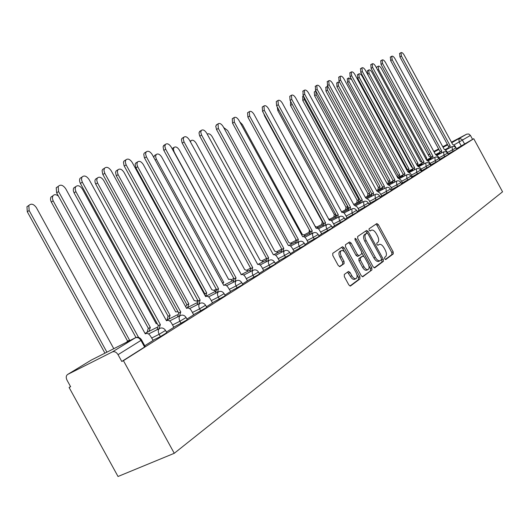 <?xml version="1.0" encoding="UTF-8"?>
<svg xmlns="http://www.w3.org/2000/svg" width="529" height="529" viewBox="0 0 529 529"><rect width="100%" height="100%" fill="white"/><g stroke="black" fill="none" stroke-linecap="round" stroke-linejoin="round"><path stroke-width="0.79" d="M384.689 258.826L385.78 259.527L393.285 253.887L393.159 251.85L378.328 224.613L376.846 223.549L369.05 228.806L369.116 230.234L370.174 230.981L371.431 230.155C373.005 229.725 374.605 230.862 376.231 233.567L377.481 235.855C378.956 238.916 379.075 241.092 377.832 242.388L376.833 243.095L376.906 244.53L377.944 245.277L379.267 244.378C380.814 244.001 382.381 245.125 383.968 247.77L385.211 250.058C386.692 253.12 386.818 255.315 385.595 256.644L384.609 257.378L384.689 258.826M344.286 274.465L344.359 276.693L348.856 284.946L350.423 286.05L359.971 278.909L359.879 276.713L344.134 247.823L342.521 246.726L332.754 253.312L332.807 255.514L338.249 265.492L339.863 266.603L344.101 263.627L344.035 261.432L341.364 256.532C339.995 253.603 340.002 251.625 341.397 250.594C342.838 250.204 344.273 251.182 345.701 253.536L356.083 272.594C357.492 275.635 357.459 277.659 355.971 278.657C354.569 278.962 353.187 277.983 351.825 275.721L350.079 272.528L348.505 271.43L344.286 274.465M174.266 453.3L123.429 360.659L473.739 138.71L502.55 191.815L174.266 453.3L118.027 476.49L69.101 387.479L70.542 386.573M373.13 266.821L374.73 267.826L383.386 261.326L383.267 259.243L368.164 231.51L366.643 230.439L357.657 236.496L357.743 238.586L373.13 266.821M371.92 269.935L362.768 276.779L361.247 275.695L345.536 246.871L345.463 244.729L349.55 241.978L351.137 243.069L357.445 254.654L359.085 255.692L361.671 253.854L361.578 251.738L355.058 239.763L355.045 238.268L356.136 239.029L371.814 267.8L371.92 269.935L362.305 276.76M123.429 360.659L121.782 361.472L118.046 354.668C116.387 352.109 114.495 351.19 112.373 351.924L67.672 374.439C66.026 375.656 65.808 377.567 67.018 380.172L70.621 386.725L69.101 387.479M473.739 138.71L456.514 148.675M451.733 142.724L466.73 134.141L451.442 142.189M447.375 144.331L442.78 146.745M438.614 148.94L434.223 151.248M466.73 134.141L468.787 134.002L470.44 135.424L454.166 144.82M472.562 139.325L470.44 135.424M448.162 154.045L446.774 151.234L444.195 149.35L394.925 58.613C393.721 56.649 392.663 55.862 391.738 56.246L392.161 59.711L441.682 150.904L441.411 153.026M439.48 159.527L439.877 159.275L438.217 156.577L435.572 154.68L385.429 62.369C384.199 60.366 383.108 59.565 382.156 59.969L382.566 63.5L432.967 156.286L432.669 158.455M430.48 165.213L430.884 164.942M421.157 171.105L421.891 170.642L420.171 167.845L417.381 165.908L365.413 70.278C364.124 68.195 362.967 67.375 361.942 67.831L362.339 71.494L414.591 167.627L414.247 169.915M411.483 177.215L412.402 176.633L410.649 173.79L407.793 171.826L354.853 74.457C353.531 72.321 352.34 71.494 351.282 71.984L351.666 75.713L404.897 173.618L404.52 175.965M401.445 183.556L402.562 182.855L400.777 179.953L397.841 177.969L343.896 78.788C342.541 76.606 341.311 75.773 340.213 76.288L340.59 80.091L394.832 179.827L394.429 182.241M391.017 190.149L392.181 189.389M380.179 196.993L381.74 196.008L379.888 192.999L376.774 190.976L320.706 87.953C319.278 85.665 317.969 84.819 316.785 85.4L317.136 89.361L373.534 192.979L373.064 195.525M368.905 204.115L370.538 203.063M357.168 211.534L359.065 210.311M344.934 219.264L347.123 217.862M332.179 227.318L334.672 225.724M318.868 235.729L321.692 233.924M304.962 244.517L308.142 242.487M290.414 253.708L294.177 251.335L292.034 247.85C290.838 245.906 289.614 245.139 288.371 245.555L223.126 126.524C221.32 123.766 219.634 122.873 218.054 123.852L218.332 128.415L283.808 248.366L283.028 251.533M275.192 263.33L279.378 260.685L277.183 257.12C275.959 255.137 274.696 254.363 273.4 254.793L206.614 133.05C204.743 130.2 202.984 129.314 201.331 130.372L200.775 132.349L201.602 135.027L268.62 257.742L267.78 261.022M259.236 273.407L263.68 270.577M242.494 283.987L247.44 280.833M224.911 295.096L230.611 291.492L228.25 287.67C226.941 285.561 225.539 284.754 224.058 285.257L223.774 285.429L152.2 154.554C150.057 151.393 148.034 150.52 146.136 151.929L145.568 154.078L146.414 156.842L218.523 288.669L217.472 292.332M206.422 306.78L212.499 302.912M186.949 319.08L193.674 314.801M166.423 332.053L173.849 327.325M144.741 345.748L153.179 340.418L150.56 336.179C149.118 333.892 147.505 333.045 145.713 333.627L145.29 333.878L65.715 188.741C62.977 184.965 60.465 184.204 58.183 186.459L58.58 191.564L138.585 337.442M165.637 330.612L166.78 332.701L160.38 336.596L152.841 340.345M186.188 317.684L187.306 319.728L173.757 327.153M205.675 305.418L206.773 307.415L193.588 314.636M224.184 293.767L225.261 295.731L212.413 302.753M241.786 282.691L242.837 284.615L230.32 291.459M258.542 272.144L259.574 274.029L247.367 280.701M274.518 262.093L275.523 263.938L263.614 270.445M289.76 252.498L290.745 254.317L279.114 260.658M304.32 243.34L305.286 245.119L293.926 251.315M318.24 234.578L319.192 236.324L308.083 242.375M331.564 226.187L332.503 227.906L321.632 233.825M344.333 218.153L345.252 219.839L334.619 225.625M356.579 210.449L357.478 212.103L347.07 217.769M368.329 203.057L369.209 204.677L359.019 210.225M379.61 195.955L380.483 197.548L370.492 202.977M390.462 189.124L391.315 190.691L381.528 196.014M400.903 182.558L401.742 184.099L392.141 189.316M410.954 176.23L411.774 177.751L402.357 182.862M420.634 170.14L421.441 171.627L412.203 176.646M429.965 164.268L430.765 165.729L421.692 170.655M438.971 158.594L439.758 160.042L430.851 164.876M447.666 153.126L448.433 154.547L439.692 159.295M456.064 147.842L456.818 149.244L448.228 153.906M121.782 361.472L144.596 347.031L145.105 346.402L141.593 340.008M370.201 230.783L371.232 230.267M385.297 259.508L391.91 254.548L391.784 252.512L376.965 225.294L375.854 224.21M367.311 233.17L365.645 231.1M374.155 267.866L381.991 261.987L381.594 259.389M381.416 259.759L381.33 258.297L368.052 233.917L366.987 233.163L365.856 233.924C364.567 235.213 364.666 237.415 366.167 240.536L375.306 257.319C376.886 259.951 378.453 261.088 380.014 260.737L381.416 259.759M365.638 233.838L366.941 233.19M378.81 261.313L378.619 261.405C377.058 261.756 375.484 260.618 373.91 257.993L364.772 241.224C363.278 238.103 363.178 235.901 364.474 234.612L365.559 233.878M358.94 255.758L357.584 256.426L356.037 255.342L349.729 243.77L348.545 242.652M361.962 252.974L363.694 256.155M368.885 265.684L370.406 268.468L371.814 267.8M363.992 266.669C365.334 268.897 366.676 269.863 368.032 269.559C369.44 268.587 369.454 266.623 368.078 263.667L364.494 257.094L362.874 256.062L360.295 257.907L360.388 260.05L363.992 266.669L362.577 267.343C363.912 269.572 365.261 270.537 366.617 270.233L366.802 270.147M361.611 256.677L362.874 256.062M362.577 267.343L358.973 260.731L358.88 258.588L361.466 256.744M370.505 270.603L370.406 268.468M354.747 279.239L354.536 279.338C353.127 279.643 351.745 278.671 350.39 276.409L347.527 272.118M341.304 250.64L339.975 251.295C338.58 252.326 338.567 254.31 339.935 257.233L341.364 256.532M339.42 266.609L342.673 264.321L342.607 262.126L339.935 257.233M344.571 251.93L342.713 248.531L341.509 247.4M349.947 286.03L358.536 279.583L358.45 277.394L356.85 274.465M426.572 158.059L425.719 158.508L426.658 158.012L426.215 159.414M431.095 157.364L429.164 156.472L381.363 68.479C380.199 66.581 379.154 65.821 378.242 66.198L378.612 69.583L426.658 158.012M376.443 67.805L376.926 66.985M455.78 147.412L455.052 146.07L452.533 144.205L404.103 54.99C402.926 53.059 401.895 52.278 401.002 52.642L401.425 56.048L450.106 145.706L449.855 147.776M448.308 148.589L448.559 146.513L399.924 56.934L399.646 53.449M450.106 145.706L448.559 146.513M367.404 70.767L367.609 74.305L416.435 164.142L417.956 163.342L417.632 165.465M422.036 162.132L420.548 161.755L371.927 72.281C370.736 70.344 369.672 69.577 368.72 69.98L369.083 73.425L417.956 163.342M406.96 170.292L408.95 168.863L408.606 171.032M412.21 167.078L411.641 167.217L362.173 76.216C360.957 74.245 359.852 73.471 358.874 73.895L359.231 77.399L408.95 168.863M407.416 169.67L357.736 78.292L357.558 74.682M439.844 153.846L440.121 151.724L390.64 60.61L390.376 57.059M441.682 150.904L440.121 151.724M431.089 159.289L431.386 157.113L381.032 64.419L380.787 60.789M432.967 156.286L431.386 157.113M397.709 177.612L398.079 175.39L399.633 174.577L399.263 176.798M351.725 79.707L348.684 77.942L349.028 81.519L399.633 174.577M398.079 175.39L347.52 82.418L347.361 78.735M388.008 183.596L388.319 181.374L389.985 180.495L389.589 182.776M339.625 82.26L338.13 82.134L338.461 85.777L389.985 180.495M388.412 181.315L336.933 86.69L336.808 82.927M377.964 189.799L378.295 187.517L379.987 186.625L379.558 188.965M327.815 86.28L327.187 86.485L327.517 90.195L379.987 186.625M378.394 187.458L325.97 91.12L325.871 87.278M430.89 164.955L429.35 162.112L426.639 160.194L375.597 66.257C374.34 64.207 373.216 63.401 372.231 63.83L372.634 67.428L423.941 161.854L423.623 164.083M422.016 164.922L422.34 162.694L371.08 68.353L370.862 64.65M423.941 161.854L422.34 162.694M412.62 170.761L412.97 168.48L360.765 72.44L360.573 68.658M414.591 167.627L412.97 168.48M402.873 176.818L403.25 174.471L350.072 76.672L349.907 72.81M404.897 173.618L403.25 174.471M367.543 196.226L367.9 193.885L369.612 192.979L369.163 195.386M368.005 193.826L314.596 95.716L314.286 91.934L315.833 90.995L316.157 94.777L369.612 192.979M392.763 183.107L393.173 180.693L338.977 81.063L338.844 77.115M394.832 179.827L393.173 180.693M356.731 202.898L357.115 200.498L358.854 199.578L358.364 202.052M303.666 96.43L304.373 99.525L358.854 199.578M357.22 200.431L302.793 100.477L302.76 96.463M392.194 189.402L390.528 186.353L387.506 184.35L332.523 83.278C331.128 81.049 329.865 80.21 328.727 80.758L329.084 84.64L384.385 186.274L383.955 188.754M382.262 189.633L382.705 187.154L327.458 85.619L327.358 81.585M384.385 186.274L382.705 187.154M345.503 209.828L346.026 207.289L347.679 206.429L347.156 208.968M291.585 103.155L347.679 206.429M346.026 207.289L290.54 105.43L290.547 101.317M371.358 196.411L371.827 193.865L315.489 90.36L315.423 86.227M373.534 192.979L371.827 193.865M334.394 214.417L335.505 213.842L334.282 214.49L277.804 110.568L277.242 106.937M342.078 212.393L341.608 211.904M335.591 214.007L335.505 216.163M333.832 217.035L334.282 214.49M370.551 203.076L368.825 199.909L365.618 197.859L308.427 92.806C306.952 90.466 305.597 89.606 304.367 90.234L304.711 94.274L362.246 199.942L361.743 202.567M360.011 203.467L360.52 200.841L303.044 95.286L303.018 91.054M362.246 199.942L360.52 200.841M321.698 224.521L322.181 221.902L322.677 221.631M330.446 219.991L328.39 218.53M323.239 222.663L323.391 223.648M322.3 221.83L264.56 115.917L263.806 113.642M359.072 210.33L357.313 207.09L354.013 205.027L295.645 97.858C294.124 95.458 292.729 94.592 291.446 95.26L291.777 99.386L350.502 207.196L349.96 209.894M348.208 210.806L348.75 208.102L290.09 100.411L289.766 96.291L290.11 96.08M350.502 207.196L348.75 208.102M318.134 227.635L315.178 226.352L255.983 117.941M309.062 232.324L309.339 229.831M347.13 217.875L344.452 213.332L343.189 212.393L341.926 212.486L282.341 103.115C280.773 100.655 279.325 99.783 277.989 100.503L278.307 104.709L338.269 214.748L337.687 217.531M335.908 218.451L336.497 215.667L276.601 105.754L276.283 101.542L276.674 101.31M338.269 214.748L336.497 215.667M305.312 235.59L302.244 234.287L242.375 124.533L239.776 121.888M295.903 240.444L295.771 239.042M334.678 225.744L331.947 221.102L330.394 220.071L329.336 220.262L268.474 108.597C266.854 106.071 265.346 105.192 263.964 105.965L264.269 110.257L325.52 222.616L324.892 225.486M323.093 226.419L323.722 223.549L262.543 111.315L262.239 107.023L262.662 106.759M325.52 222.616L323.722 223.549M291.955 243.882L288.768 242.553L227.609 130.491L223.694 127.568M321.698 233.944L318.901 229.209L317.301 228.164L316.197 228.369L254.006 114.317C252.333 111.718 250.772 110.832 249.324 111.665L249.622 116.049L312.216 230.829L311.541 233.792M309.716 234.731L310.397 231.768L247.87 117.121L247.579 112.743L248.055 112.446M312.216 230.829L310.397 231.768M278.016 252.531L274.703 251.169L212.202 136.7C210.489 134.082 208.856 133.229 207.315 134.148L207.256 134.214M308.149 242.5L306.231 238.982C305.061 237.078 303.877 236.318 302.687 236.714L238.903 120.288C237.171 117.61 235.544 116.724 234.036 117.623L234.321 122.093L298.33 239.406L297.602 242.467M295.757 243.419L296.485 240.351L232.555 123.184L232.271 118.714L232.806 118.377M298.33 239.406L296.485 240.351M263.475 261.564L260.023 260.175L196.114 143.187C194.341 140.489 192.642 139.636 191.029 140.635L190.466 141.951M281.157 252.492L281.944 249.324L216.54 129.526L215.733 126.213L216.877 124.58M283.808 248.366L281.944 249.324M248.273 271.007L244.676 269.585L179.305 149.972C177.453 147.181 175.688 146.335 173.995 147.412L173.406 149.383L174.2 152.028L240.021 272.435M172.11 148.675L172.963 148.06M265.882 261.994L266.728 258.714L199.592 135.768L198.983 132.792L200.213 131.066M268.62 257.742L266.728 258.714M222.484 283.061L223.747 282.413L222.782 283.617M232.383 280.886L230.34 279.226L228.621 279.424L161.715 157.06C159.784 154.184 157.94 153.337 156.174 154.521L155.572 156.544L156.372 159.216L223.747 282.413M153.807 157.49L154.415 155.619L155.222 155.116M263.693 270.59L261.637 266.828C260.38 264.804 259.078 264.017 257.722 264.474L189.329 139.881C187.378 136.938 185.54 136.046 183.808 137.209L183.246 139.239L184.079 141.957L252.71 267.562L251.811 270.96M249.886 271.946L250.792 268.547L182.049 142.711L181.434 139.696L181.817 138.565L182.769 137.857M252.71 267.562L250.792 268.547M204.32 294.203L206.7 292.861L205.662 296.366M215.521 290.943L211.812 289.733L143.293 164.493C141.276 161.517 139.345 160.671 137.494 161.967L136.885 164.05L137.692 166.754L206.7 292.861M204.835 293.82L135.913 167.865L135.133 164.466L135.543 163.309L136.641 162.502M247.453 280.853L245.344 276.998C244.061 274.935 242.712 274.141 241.297 274.617L171.211 147.042C169.168 143.994 167.243 143.108 165.432 144.384L164.863 146.473L165.703 149.218L236.033 277.857L235.061 281.388M233.11 282.38L234.089 278.856L163.646 149.991L163.084 146.606L164.493 144.979M236.033 277.857L234.089 278.856M185.705 306.813L186.763 304.896L188.827 303.825L187.709 307.461M197.687 301.345L194.189 300.538L123.978 172.282C121.862 169.194 119.838 168.361 117.901 169.789L117.293 171.932L118.106 174.649L188.827 303.825M186.935 304.79L116.301 175.787L115.52 172.355L116.102 170.927L117.173 170.252M215.501 293.331L216.553 289.674L144.338 157.629L143.762 154.203L144.265 153.112L145.316 152.445M218.523 288.669L216.553 289.674M166.939 320.078L167.964 316.415L170.06 315.33L168.857 319.106M178.048 311.753L175.688 311.879L103.704 180.462C101.475 177.248 99.346 176.435 97.316 178.015L96.721 180.21L97.534 182.948L170.06 315.33M168.149 316.302L95.716 184.099L94.995 182.135L94.989 180.303L95.504 179.172L96.747 178.379M212.513 302.932L210.297 298.885C208.955 296.729 207.507 295.916 205.953 296.432L205.642 296.617L132.224 162.456C129.962 159.163 127.839 158.303 125.849 159.87L125.287 162.072L126.14 164.856L200.121 300.029L198.99 303.838M196.993 304.849L198.13 301.041L124.037 165.663L123.462 162.205L123.958 161.067L125.181 160.294M200.121 300.029L198.13 301.041M147.102 332.338L148.199 328.529L150.329 327.425L149.039 331.359M157.106 323.417L156.253 323.794L82.398 189.051C80.038 185.705 77.796 184.912 75.667 186.684L75.092 188.926L75.912 191.67L150.329 327.425M148.398 328.41L74.073 192.84L73.352 190.87L73.333 189.025L73.835 187.855L75.303 186.916M193.687 314.821L191.412 310.675C190.037 308.473 188.536 307.647 186.909 308.189L186.572 308.394L111.209 170.761C108.809 167.329 106.574 166.49 104.484 168.242L103.942 170.503L104.802 173.294L180.753 311.984L179.536 315.952M177.513 316.97L178.736 313.009L102.679 174.12L102.09 170.636L102.573 169.465L104.015 168.546M180.753 311.984L178.736 313.009M126.497 342.263L127.608 341.145L129.565 340.154L128.454 341.271M58.455 196.147C56.147 194.308 54.289 194.203 52.867 195.829L52.325 198.117L53.145 200.848L129.565 340.154M127.608 341.145L51.095 201.655L50.506 199.691L50.619 197.892L51.022 197.019L52.755 195.902M173.862 327.352L171.528 323.087C170.12 320.845 168.566 320.005 166.86 320.574L166.483 320.792L89.07 179.51C86.518 175.919 84.151 175.112 81.962 177.089L81.453 179.404L82.312 182.181L160.353 324.581L159.031 328.714M156.987 329.746L158.31 325.613L80.177 183.027L79.562 181.03L79.648 179.212L80.031 178.333L81.737 177.235M160.353 324.581L158.31 325.613M113.781 348.69L36.362 207.619C33.664 203.943 31.151 203.235 28.824 205.503L29.155 210.529L106.904 352.169M104.927 353.167L27.283 211.732L26.959 206.707L28.897 205.391M135.979 337.495L56.629 192.821L56.233 187.729L58.21 186.413M112.373 351.924L135.391 337.773L91.246 360.097L67.738 374.406M461.361 146.149L459.205 142.182L458.855 138.982L460.329 138.71L462.022 139.517L464.766 144.258M448.162 147.968L445.292 149.469M439.685 152.405L435.526 154.587M431.234 156.835L430.824 157.053M428.378 155.01L429.832 154.243M434.111 151.995L438.898 149.476M443.071 147.28L447.666 144.867M429.7 154.005L428.292 154.858L429.7 154.005M160.38 336.596L159.123 334.308L151.592 338.071M181.116 323.47L179.9 321.248L172.54 324.938M200.782 311.032L199.598 308.857L192.404 312.48M219.456 299.216L218.298 297.1L211.263 300.651M237.21 287.981L236.086 285.918L229.196 289.403M254.112 277.289L253.007 275.272L246.269 278.69M270.22 267.092L269.142 265.128L262.543 268.487M285.587 257.372L284.536 255.447L278.069 258.747M300.267 248.081L299.242 246.203L292.901 249.443M314.299 239.201L313.3 237.362L307.084 240.543M327.735 230.704L326.757 228.905L320.66 232.033M340.603 222.557L339.644 220.798L333.66 223.873M352.942 214.748L352.003 213.022L346.131 216.05M364.785 207.256L363.866 205.563L358.1 208.538M376.159 200.061L375.259 198.401L369.592 201.324M387.096 193.138L386.21 191.518L380.649 194.394M397.616 186.486L396.743 184.892L391.275 187.722M407.74 180.078L406.887 178.511L401.511 181.302M417.493 173.902L416.66 172.368L411.37 175.112M426.896 167.958L426.076 166.443L420.879 169.148M435.969 162.211L435.169 160.73L430.051 163.395M444.73 156.677L443.937 155.215L438.898 157.84M453.188 151.32L452.407 149.892L447.448 152.478M456.044 147.809L452.407 149.892L452.064 146.619L454.305 146.394L456.044 147.809M447.646 153.093L443.937 155.215L443.626 151.863L445.881 151.651L447.646 153.093M438.951 158.561L435.169 160.73L434.871 157.305C436.557 156.617 437.913 157.04 438.951 158.561M429.945 164.228L426.076 166.443L425.805 162.945C427.511 162.251 428.893 162.674 429.945 164.228M420.608 170.1L416.66 172.368L416.402 168.791C418.135 168.083 419.537 168.52 420.608 170.1M410.927 176.183L406.887 178.511L406.649 174.854C408.408 174.134 409.836 174.583 410.927 176.183M400.876 182.505L396.743 184.892L396.532 181.143C398.317 180.422 399.765 180.872 400.876 182.505M390.435 189.071L386.21 191.518L386.018 187.683C387.83 186.942 389.304 187.411 390.435 189.071M379.584 195.895L375.259 198.401L375.094 194.474C376.932 193.726 378.427 194.203 379.584 195.895M368.296 202.997L363.866 205.563L363.727 201.536C365.599 200.782 367.119 201.265 368.296 202.997M356.539 210.383L352.003 213.022L351.897 208.889C353.795 208.128 355.343 208.624 356.539 210.383M344.293 218.08L339.644 220.798L338.884 218.232L339.572 216.553C341.503 215.779 343.076 216.288 344.293 218.08M331.524 226.114L326.757 228.905L325.99 226.28L326.724 224.547C328.681 223.76 330.281 224.283 331.524 226.114M318.193 234.492L313.3 237.362C312.302 235.266 312.282 233.792 313.241 232.925L313.307 232.886C315.297 232.092 316.924 232.628 318.193 234.492M304.268 243.247L299.242 246.203C298.224 244.061 298.217 242.54 299.216 241.641L299.295 241.594C301.312 240.794 302.972 241.343 304.268 243.247M289.7 252.399L284.536 255.447C283.498 253.252 283.504 251.692 284.556 250.753L284.642 250.706C286.692 249.893 288.384 250.455 289.7 252.399M274.458 261.981L269.142 265.128C268.084 262.88 268.104 261.273 269.208 260.294L269.307 260.242C271.39 259.422 273.109 260.003 274.458 261.981M258.476 272.025L253.007 275.272C251.93 272.971 251.963 271.311 253.127 270.293L253.232 270.233C255.355 269.406 257.101 270.002 258.476 272.025M241.713 282.559L236.086 285.918C234.975 283.557 235.035 281.845 236.251 280.78L236.377 280.714C238.533 279.881 240.311 280.496 241.713 282.559M224.111 293.621L218.298 297.1C217.168 294.679 217.247 292.914 218.53 291.803L218.675 291.724C220.864 290.884 222.676 291.519 224.111 293.621M205.589 305.259L199.598 308.857C198.441 306.37 198.54 304.545 199.896 303.388L200.055 303.296C202.283 302.456 204.128 303.11 205.589 305.259M186.096 317.512L179.9 321.248C178.716 318.689 178.835 316.805 180.27 315.588L180.462 315.482C182.723 314.636 184.601 315.317 186.096 317.512M165.531 330.427L159.123 334.308C157.913 331.683 158.065 329.726 159.579 328.449L159.804 328.33C162.105 327.491 164.016 328.192 165.531 330.427M144.596 347.031L140.965 340.411L118.046 354.668M135.609 337.654C137.97 336.788 139.927 337.509 141.494 339.823L140.965 340.411C139.345 337.919 137.487 337.039 135.391 337.773L91.603 359.912M67.672 374.439L90.915 360.295M376.965 225.294L378.328 224.613M391.784 252.512L393.159 251.85M391.91 254.548L393.285 253.887M366.789 232.198L368.164 231.51M381.878 259.904L383.267 259.243M381.991 261.987L383.386 261.326M364.474 234.612L365.856 233.924M364.772 241.224L366.167 240.536M373.91 257.993L375.306 257.319M349.729 243.77L351.137 243.069M356.037 255.342L357.445 254.654M354.979 239.604L356.136 239.029M358.88 258.588L360.295 257.907M358.973 260.731L360.388 260.05M348.644 273.215L350.079 272.528M350.39 276.409L351.825 275.721M342.607 262.126L344.035 261.432M342.673 264.321L344.101 263.627M342.713 248.531L344.134 247.823M358.45 277.394L359.879 276.713M358.536 279.583L359.971 278.909M377.699 70.126L378.612 69.583M450.027 145.753L448.48 146.566M401.425 56.048L399.924 56.934M416.429 164.149L417.87 163.395M367.609 74.305L369.083 73.425M407.323 169.723L408.864 168.916M357.736 78.292L359.231 77.399M441.603 150.957L440.042 151.777M392.161 59.711L390.64 60.61M432.881 156.339L431.3 157.166M382.566 63.5L381.032 64.419M397.987 175.449L399.547 174.63M347.52 82.418L349.028 81.519M388.319 181.374L389.893 180.548M336.933 86.69L338.461 85.777M378.295 187.517L379.888 186.684M325.97 91.12L327.517 90.195M423.855 161.914L422.254 162.747M372.634 67.428L371.08 68.353M414.498 167.686L412.878 168.533M362.339 71.494L360.765 72.44M404.797 173.677L403.158 174.53M351.666 75.713L350.072 76.672M367.9 193.885L369.513 193.045M314.596 95.716L316.157 94.777M394.733 179.886L393.073 180.753M340.59 80.091L338.977 81.063M357.115 200.498L358.748 199.645M302.793 100.477L304.373 99.525M384.285 186.34L382.599 187.22M329.084 84.64L327.458 85.619M345.92 207.355L347.573 206.495M290.54 105.43L292.134 104.464M373.428 193.045L371.722 193.931M317.136 89.361L315.489 90.36M277.804 110.568L278.876 109.92M362.134 200.015L360.408 200.908M304.711 94.274L303.044 95.286M322.181 221.902L322.683 221.644M264.56 115.917L264.93 115.692M350.383 207.269L348.637 208.175M291.777 99.386L290.09 100.411M338.15 214.82L336.378 215.739M278.307 104.709L276.601 105.754M325.395 222.696L323.596 223.622M264.269 110.257L262.543 111.315M312.084 230.909L310.265 231.847M249.622 116.049L247.87 117.121M298.191 239.485L296.346 240.437M234.321 122.093L232.555 123.184M283.663 248.451L281.798 249.417M218.332 128.415L216.54 129.526M268.468 257.835L266.576 258.807M201.602 135.027L199.79 136.151M222.491 283.075L223.588 282.512M155.162 159.97L156.372 159.216M252.551 267.661L250.64 268.639M184.079 141.957L182.247 143.101M204.663 293.919L206.535 292.967M135.913 167.865L137.692 166.754M235.868 277.963L233.924 278.955M165.703 149.218L163.851 150.381M186.763 304.896L188.648 303.93M116.301 175.787L118.106 174.649M218.351 288.774L216.381 289.78M146.414 156.842L144.536 158.026M167.964 316.415L169.875 315.443M95.716 184.099L97.534 182.948M199.936 300.141L197.945 301.153M126.14 164.856L124.242 166.06M148.199 328.529L150.137 327.544M74.073 192.84L75.912 191.67M180.568 312.103L178.544 313.122M104.802 173.294L102.884 174.51M127.403 341.271L129.36 340.279M51.293 202.038L53.145 200.848M160.148 324.7L158.105 325.738M82.312 182.181L80.375 183.418M27.283 211.732L29.155 210.529M58.58 191.564L56.629 192.821M426.526 159.989L430.97 157.662M436.584 154.719L439.685 153.099M445.802 149.899L452.09 146.606M417.255 165.663L421.917 163.223M427.663 160.214L430.923 158.508M437.219 155.215L443.626 151.863M407.634 171.541L412.541 168.976M418.419 165.908L421.858 164.109M428.331 160.73L434.871 157.305M397.656 177.638L402.827 174.94M408.831 171.806L412.455 169.915M419.12 166.437L425.805 162.945M387.301 183.966L392.749 181.123M398.879 177.929L402.708 175.932M409.578 172.348L416.402 168.791M376.542 190.539L382.295 187.544M388.55 184.284L392.597 182.174M399.679 178.485L406.649 174.854M365.354 197.37L371.444 194.196M377.818 190.883L382.097 188.655M389.397 184.852L396.532 181.143M353.709 204.472L360.183 201.106M366.657 197.74L371.186 195.386M378.724 191.472L386.018 187.683M341.589 211.864L348.499 208.274M355.045 204.882L359.839 202.389M367.629 198.349L375.094 194.474M329.699 219.178L336.49 215.653M342.944 212.314L348.036 209.669M356.083 205.503L363.727 201.536M317.34 226.776L323.688 223.489M330.327 220.057L335.743 217.254M344.062 212.949L351.897 208.889M304.473 234.691L310.338 231.662M317.155 228.138L322.928 225.156M331.538 220.705L339.572 216.553M291.069 242.937L296.392 240.192M303.395 236.575L309.558 233.401M318.471 228.799L326.724 224.547M277.084 251.539L281.818 249.099M288.999 245.403L295.599 242.004M304.836 237.25L313.307 232.886M262.477 260.519L266.57 258.423M273.91 254.647L281.011 250.997M290.586 246.071L299.295 241.594M247.222 269.902L250.594 268.177M258.046 264.348L265.743 260.4M275.688 255.302L284.642 250.706M231.259 279.722L233.838 278.399M241.006 274.73L249.761 270.246M260.089 264.963L269.307 260.242M214.543 289.998L216.255 289.125M223.714 285.316L232.998 280.568M243.737 275.087L253.232 270.233M197.013 300.77L197.767 300.386M205.536 296.425L215.409 291.4M226.577 285.706L236.377 280.714M186.42 308.116L196.927 302.773M208.552 296.868L218.675 291.724M166.271 320.415L177.479 314.742M189.594 308.599L200.055 303.296M145.025 333.389L156.987 327.339M169.624 320.958L180.462 315.482M148.563 333.984L159.698 328.383M370.055 230.842L371.431 230.155M365.605 233.851L366.987 233.163M378.619 261.405L380.014 260.737M357.584 256.426L358.993 255.738M366.617 270.233L368.032 269.559M361.558 256.691L362.967 256.01M354.536 279.338L355.971 278.657M376.78 67.071L378.242 66.198M401.002 52.642L399.501 53.535M367.245 70.86L368.72 69.98M357.386 74.787L358.874 73.895M391.738 56.246L390.223 57.152M382.156 59.969L380.622 60.888M347.176 78.847L348.684 77.942M336.603 83.053L338.13 82.134M325.646 87.411L327.187 86.485M372.231 63.83L370.677 64.763M361.942 67.831L360.375 68.777M351.282 71.984L349.695 72.936M340.213 76.288L338.606 77.254M302.495 96.622L303.454 96.04M328.727 80.758L327.101 81.737M316.785 85.4L315.139 86.399M304.367 90.234L302.707 91.246M291.446 95.26L289.766 96.291M277.989 100.503L276.283 101.542M263.964 105.965L262.239 107.023M249.324 111.665L247.579 112.743M234.036 117.623L232.271 118.714M190.07 141.23L191.029 140.635M218.054 123.852L216.268 124.963M172.256 148.504L173.995 147.412M201.331 130.372L199.519 131.503M154.415 155.619L156.174 154.521M183.808 137.209L181.983 138.353M135.715 163.091L137.494 161.967M165.432 144.384L163.58 145.548M116.102 170.927L117.901 169.789M146.136 151.929L144.265 153.112M95.504 179.172L97.316 178.015M125.849 159.87L123.958 161.067M73.835 187.855L75.667 186.684M104.484 168.242L102.573 169.465M51.022 197.019L52.867 195.829M81.962 177.089L80.031 178.333M26.959 206.707L28.824 205.503M58.183 186.459L56.233 187.729"/></g></svg>
